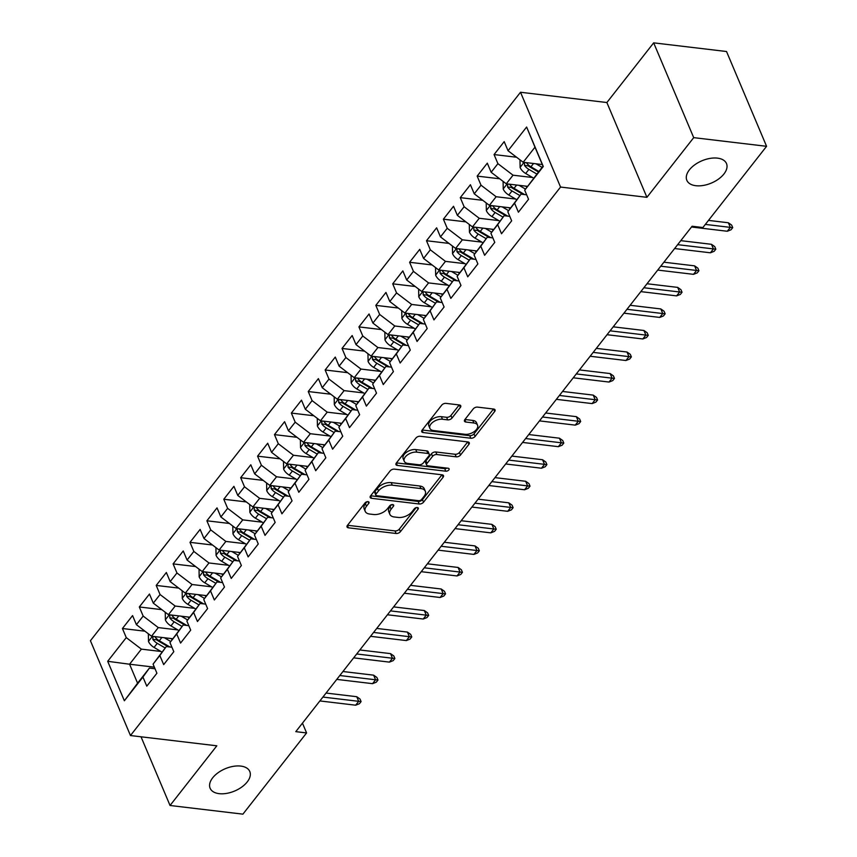 <?xml version="1.0" encoding="UTF-8"?>
<svg xmlns="http://www.w3.org/2000/svg" width="857" height="857" viewBox="0 0 857 857"><rect width="100%" height="100%" fill="white"/><g stroke="black" fill="none" stroke-linecap="round" stroke-linejoin="round"><path stroke-width="1.29" d="M368.06 501.656A2.314 1.296 157.1 0 0 365.05 502.92L347.428 525.384A3.299 1.853 157.1 0 0 347.042 526.991A3.299 1.853 157.1 0 0 348.424 527.816L396.105 533.483A3.299 1.853 157.1 0 0 400.412 531.683L418.034 509.219A2.314 1.296 157.1 0 0 418.302 508.105A2.314 1.296 157.1 0 0 417.338 507.515A2.314 1.296 157.1 0 0 414.327 508.779L412.046 511.683A10.563 5.935 157.1 0 1 398.259 517.446L394.284 516.975A10.563 5.935 157.1 0 1 389.86 514.318A10.563 5.935 157.1 0 1 391.113 509.197L393.395 506.294A2.314 1.296 157.1 0 0 393.674 505.169A2.314 1.296 157.1 0 0 392.699 504.591A2.314 1.296 157.1 0 0 389.689 505.844L387.407 508.758A10.563 5.935 157.1 0 1 373.62 514.511L369.646 514.039A10.563 5.935 157.1 0 1 365.221 511.383A10.563 5.935 157.1 0 1 366.475 506.273L368.756 503.359A2.314 1.296 157.1 0 0 369.035 502.245A2.314 1.296 157.1 0 0 368.06 501.656M695.852 185.712A21.521 12.094 157.1 0 0 718.541 179.059A21.521 12.094 157.1 0 0 726.49 163.548A21.521 12.094 157.1 0 0 717.47 158.138A21.521 12.094 157.1 0 0 694.781 164.79A21.521 12.094 157.1 0 0 686.832 180.302A21.521 12.094 157.1 0 0 695.852 185.712M219.146 793.657A21.521 12.094 157.1 0 0 241.835 787.005A21.521 12.094 157.1 0 0 249.783 771.493A21.521 12.094 157.1 0 0 240.763 766.083A21.521 12.094 157.1 0 0 218.074 772.735A21.521 12.094 157.1 0 0 210.126 788.247A21.521 12.094 157.1 0 0 219.146 793.657M460.37 407.396A3.299 1.853 157.1 0 0 460.766 405.79A3.299 1.853 157.1 0 0 459.384 404.965L446.004 403.368A3.299 1.853 157.1 0 0 441.698 405.168L422.126 430.128A3.299 1.853 157.1 0 0 421.74 431.724A3.299 1.853 157.1 0 0 423.122 432.549L470.804 438.227A3.299 1.853 157.1 0 0 475.11 436.427L494.682 411.478A3.299 1.853 157.1 0 0 495.067 409.871A3.299 1.853 157.1 0 0 493.686 409.046L477.531 407.118A3.299 1.853 157.1 0 0 473.225 408.918L464.848 419.598A3.299 1.853 157.1 0 0 464.451 421.194A3.299 1.853 157.1 0 0 465.833 422.03L473.846 422.983A8.827 4.96 157.1 0 1 477.553 425.201A8.827 4.96 157.1 0 1 474.285 431.564A8.827 4.96 157.1 0 1 464.976 434.295L433.588 430.557A8.827 4.96 157.1 0 1 429.893 428.339A8.827 4.96 157.1 0 1 433.149 421.976A8.827 4.96 157.1 0 1 442.458 419.244L447.686 419.866A3.299 1.853 157.1 0 0 452.003 418.066L460.37 407.396L459.341 404.954M693.709 137.645L653.666 42.85L606.874 102.529L646.917 197.324L693.709 137.645L766.576 146.311L702.89 227.534L692.092 226.248L295.794 731.653L306.592 732.928L302.457 723.147M646.917 197.324L560.553 187.051L130.468 735.542L90.424 640.736L520.51 92.256L560.553 187.051M141.019 736.795L170.04 805.484L216.832 745.804L130.468 735.542M170.04 805.484L242.906 814.15L306.592 732.928M394.434 469.133A3.299 1.853 157.1 0 0 390.128 470.932L370.567 495.892A3.299 1.853 157.1 0 0 370.17 497.488A3.299 1.853 157.1 0 0 371.552 498.313L419.234 503.991A3.299 1.853 157.1 0 0 423.54 502.191L443.112 477.242A3.299 1.853 157.1 0 0 443.498 475.635A3.299 1.853 157.1 0 0 442.116 474.81L394.434 469.133M396.352 463.005L415.913 438.056A3.299 1.853 157.1 0 1 420.219 436.256L467.901 441.923A3.299 1.853 157.1 0 1 469.282 442.758A3.299 1.853 157.1 0 1 468.897 444.355L460.52 455.035A3.299 1.853 157.1 0 1 456.213 456.835L436.877 454.531A3.299 1.853 157.1 0 0 432.571 456.331L427.011 463.412A3.299 1.853 157.1 0 0 426.625 465.019A3.299 1.853 157.1 0 0 428.007 465.844L448.136 468.243A2.314 1.296 157.1 0 1 449.1 468.822A2.314 1.296 157.1 0 1 448.254 470.482A2.314 1.296 157.1 0 1 445.811 471.2L397.337 465.437A3.299 1.853 157.1 0 1 395.955 464.601A3.299 1.853 157.1 0 1 396.352 463.005M154.356 667.164L129.568 664.218L137.581 683.179L124.361 700.758L142.937 677.062L146.783 686.157L156.917 673.227L153.071 664.132L159.831 655.519L163.676 664.614L173.81 651.684L169.965 642.589L176.724 633.976L180.57 643.071L190.704 630.141L186.858 621.046L193.618 612.434L197.453 621.529L207.598 608.599L203.752 599.504L210.511 590.891L214.346 599.986L224.48 587.056L220.645 577.961L227.405 569.348L231.24 578.443L241.374 565.513L237.539 556.418L244.288 547.805L248.134 556.9L258.268 543.97L254.433 534.875L261.181 526.262L265.027 535.357L275.161 522.427L271.315 513.332L278.075 504.719L281.921 513.814L292.055 500.884L288.209 491.789L294.969 483.177L298.814 492.272L308.948 479.342L305.103 470.247L311.862 461.634L315.708 470.729L325.842 457.799L321.996 448.704L328.756 440.091L332.602 449.186L342.736 436.256L338.89 427.161L345.65 418.548L349.485 427.643L359.629 414.713L355.784 405.618L362.543 397.005L366.378 406.1L376.512 393.17L372.677 384.075L379.437 375.462L383.272 384.557L393.406 371.627L389.571 362.532L396.32 353.909L400.165 363.014L410.299 350.085L406.464 340.99L413.213 332.366L417.059 341.472L427.193 328.542L423.358 319.447L430.107 310.823L433.953 319.918L444.087 306.999L440.241 297.904L447 289.28L450.846 298.375L460.98 285.456L457.135 276.361L463.894 267.738L467.74 276.832L477.874 263.913L474.028 254.818L480.788 246.195L484.633 255.29L494.768 242.37L490.922 233.275L497.681 224.652L501.516 233.747L511.661 220.827L507.815 211.733L514.575 203.109L518.41 212.204L528.555 199.285L524.709 190.19L542.995 166.14L534.993 147.179L523.166 162.262L542.32 164.544M124.361 700.758L107.693 661.304L126.268 637.608L141.394 649.135L160.912 651.459M144.94 631.191L122.433 628.513L126.268 637.608M122.433 628.513L132.567 615.583L136.402 624.678L143.162 616.065L158.288 627.592L177.806 629.916M161.834 609.648L139.316 606.97L143.162 616.065M139.316 606.97L149.461 594.04L153.296 603.135L160.055 594.522L175.182 606.049L194.7 608.374M178.727 588.095L156.21 585.427L160.055 594.522M156.21 585.427L166.354 572.497L170.189 581.592L176.949 572.979L192.075 584.506L211.593 586.831M195.621 566.552L173.103 563.885L176.949 572.979M173.103 563.885L183.237 550.955L187.083 560.049L193.843 551.437L208.969 562.963L228.487 565.288M212.515 545.009L189.997 542.331L193.843 551.437M189.997 542.331L200.131 529.412L203.977 538.507L210.736 529.894L225.862 541.42L245.381 543.745M229.408 523.466L206.891 520.788L210.736 529.894M206.891 520.788L217.025 507.869L220.87 516.964L227.63 508.34L242.745 519.878L262.274 522.202M246.291 501.923L223.784 499.245L227.63 508.34M223.784 499.245L233.918 486.326L237.764 495.421L244.513 486.797L259.639 498.335L279.157 500.659M263.185 480.381L240.678 477.703L244.513 486.797M240.678 477.703L250.812 464.783L254.658 473.878L261.406 465.255L276.532 476.792L296.051 479.117M280.078 458.838L257.571 456.16L261.406 465.255M257.571 456.16L267.705 443.24L271.551 452.335L278.3 443.712L293.426 455.249L312.944 457.574M296.972 437.295L274.465 434.617L278.3 443.712M274.465 434.617L284.599 421.698L288.434 430.792L295.194 422.169L310.32 433.706L329.838 436.031M313.866 415.752L291.359 413.074L295.194 422.169M291.359 413.074L301.493 400.155L305.328 409.25L312.087 400.626L327.213 412.163L346.731 414.488M330.759 394.209L308.241 391.531L312.087 400.626M308.241 391.531L318.386 378.612L322.221 387.707L328.981 379.083L344.107 390.621L363.625 392.945M347.653 372.666L325.135 369.988L328.981 379.083M325.135 369.988L335.269 357.069L339.115 366.164L345.874 357.54L361.001 369.078L380.519 371.402M364.546 351.124L342.029 348.445L345.874 357.54M342.029 348.445L352.163 335.526L356.009 344.621L362.768 335.998L377.894 347.535L397.412 349.86M381.44 329.581L358.922 326.903L362.768 335.998M358.922 326.903L369.056 313.983L372.902 323.078L379.662 314.455L394.777 325.992L414.306 328.317M398.323 308.038L375.816 305.36L379.662 314.455M375.816 305.36L385.95 292.441L389.796 301.535L396.555 292.912L411.671 304.449L431.189 306.774M415.217 286.495L392.71 283.817L396.555 292.912M392.71 283.817L402.844 270.898L406.689 279.993L413.438 271.369L428.564 282.906L448.082 285.22M432.11 264.952L409.603 262.274L413.438 271.369M409.603 262.274L419.737 249.355L423.583 258.45L430.332 249.826L445.458 261.364L464.976 263.677M449.004 243.409L426.497 240.731L430.332 249.826M426.497 240.731L436.631 227.812L440.466 236.907L447.225 228.283L462.352 239.821L481.87 242.135M465.897 221.867L443.39 219.188L447.225 228.283M443.39 219.188L453.524 206.269L457.359 215.364L464.119 206.741L479.245 218.278L498.763 220.592M482.791 200.324L460.273 197.646L464.119 206.741M460.273 197.646L470.418 184.726L474.253 193.821L481.013 185.198L496.139 196.735L515.657 199.049M499.685 178.781L477.167 176.103L481.013 185.198M477.167 176.103L487.301 163.173L491.147 172.278L497.906 163.655L513.032 175.192L532.551 177.506M516.578 157.238L494.06 154.56L497.906 163.655M494.06 154.56L504.195 141.63L508.04 150.736L526.627 127.029L543.284 166.494L524.709 190.19M526.659 194.818L521.035 194.153L507.815 211.733M514.575 203.109L521.035 194.153M508.04 150.736L523.166 162.262M526.627 127.029L534.993 147.179M509.776 216.36L504.141 215.696L490.922 233.275M497.681 224.652L504.141 215.696M513.032 175.192L506.273 183.805L527.494 186.333M491.147 172.278L506.273 183.805M492.882 237.903L487.258 237.239L474.028 254.818M480.788 246.195L487.258 237.239M496.139 196.735L489.379 205.348L510.601 207.876M474.253 193.821L489.379 205.348M475.989 259.446L470.364 258.782L457.135 276.361M463.894 267.738L470.364 258.782M479.245 218.278L472.486 226.891L493.707 229.419M457.359 215.364L472.486 226.891M459.095 280.989L453.471 280.325L440.241 297.904M447 289.28L453.471 280.325M462.352 239.821L455.592 248.434L476.813 250.962M440.466 236.907L455.592 248.434M442.201 302.532L436.577 301.868L423.358 319.447M430.107 310.823L436.577 301.868M445.458 261.364L438.698 269.976L459.92 272.505M423.583 258.45L438.698 269.976M425.308 324.075L419.684 323.41L406.464 340.99M413.213 332.366L419.684 323.41M428.564 282.906L421.805 291.519L443.026 294.047M406.689 279.993L421.805 291.519M408.414 345.617L402.79 344.953L389.571 362.532M396.32 353.909L402.79 344.953M411.671 304.449L404.922 313.062L426.133 315.59M389.796 301.535L404.922 313.062M391.52 367.16L385.896 366.496L372.677 384.075M379.437 375.462L385.896 366.496M394.777 325.992L388.028 334.605L409.239 337.133M372.902 323.078L388.028 334.605M374.627 388.703L369.003 388.039L355.784 405.618M362.543 397.005L369.003 388.039M377.894 347.535L371.135 356.148L392.345 358.676M356.009 344.621L371.135 356.148M357.744 410.246L352.109 409.582L338.89 427.161M345.65 418.548L352.109 409.582M361.001 369.078L354.241 377.691L375.462 380.219M339.115 366.164L354.241 377.691M340.85 431.789L335.226 431.125L321.996 448.704M328.756 440.091L335.226 431.125M344.107 390.621L337.347 399.233L358.569 401.762M322.221 387.707L337.347 399.233M323.957 453.332L318.333 452.667L305.103 470.247M311.862 461.634L318.333 452.667M327.213 412.163L320.454 420.776L341.675 423.304M305.328 409.25L320.454 420.776M307.063 474.874L301.439 474.21L288.209 491.789M294.969 483.177L301.439 474.21M310.32 433.706L303.56 442.319L324.782 444.847M288.434 430.792L303.56 442.319M290.169 496.417L284.545 495.753L271.315 513.332M278.075 504.719L284.545 495.753M293.426 455.249L286.667 463.862L307.888 466.39M271.551 452.335L286.667 463.862M273.276 517.96L267.652 517.296L254.433 534.875M261.181 526.262L267.652 517.296M276.532 476.792L269.773 485.405L290.994 487.933M254.658 473.878L269.773 485.405M256.382 539.503L250.758 538.839L237.539 556.418M244.288 547.805L250.758 538.839M259.639 498.335L252.89 506.948L274.101 509.476M237.764 495.421L252.89 506.948M239.489 561.046L233.865 560.382L220.645 577.961M227.405 569.348L233.865 560.382M242.745 519.878L235.996 528.49L257.207 531.019M220.87 516.964L235.996 528.49M222.595 582.589L216.971 581.924L203.752 599.504M210.511 590.891L216.971 581.924M225.862 541.42L219.103 550.033L240.314 552.561M203.977 538.507L219.103 550.033M205.701 604.131L200.077 603.467L186.858 621.046M193.618 612.434L200.077 603.467M208.969 562.963L202.209 571.576L223.431 574.104M187.083 560.049L202.209 571.576M188.819 625.674L183.184 625.01L169.965 642.589M176.724 633.976L183.184 625.01M192.075 584.506L185.316 593.13L206.537 595.647M170.189 581.592L185.316 593.13M171.925 647.217L166.301 646.553L153.071 664.132M159.831 655.519L166.301 646.553M175.182 606.049L168.422 614.673L189.643 617.19M153.296 603.135L168.422 614.673M155.031 668.76L149.407 668.096L137.581 683.179M142.937 677.062L149.407 668.096M158.288 627.592L151.528 636.215L172.75 638.733M136.402 624.678L151.528 636.215M766.576 146.311L726.532 51.516L653.666 42.85M606.874 102.529L520.51 92.256M141.394 649.135L129.568 664.218L107.693 661.304M366.914 501.763L365.393 503.702A10.563 5.935 157.1 0 0 364.139 508.822L365.221 511.383M389.86 514.318L388.778 511.758A10.563 5.935 157.1 0 1 390.031 506.637L391.553 504.698M347.524 525.277L395.023 530.922A3.299 1.853 157.1 0 0 399.33 529.123L416.191 507.623M370.653 495.775L418.152 501.431A3.299 1.853 157.1 0 0 422.458 499.631L441.944 474.789M376.094 494.007A2.314 1.296 157.1 0 0 375.827 495.121A2.314 1.296 157.1 0 0 376.791 495.7L418.645 500.681A2.314 1.296 157.1 0 0 421.655 499.417L424.065 496.353A10.563 5.935 157.1 0 0 425.318 491.232A10.563 5.935 157.1 0 0 420.894 488.576L392.281 485.18A10.563 5.935 157.1 0 0 378.505 490.932L376.094 494.007L375.012 491.436A2.314 1.296 157.1 0 0 374.745 492.561L375.827 495.121M425.318 491.232L424.236 488.672A10.563 5.935 157.1 0 0 419.812 486.015L420.894 488.576M375.012 491.436L377.423 488.372A10.563 5.935 157.1 0 1 391.199 482.62L419.812 486.015M467.729 441.901L459.438 452.475L460.52 455.035M426.625 465.019L425.543 462.459A3.299 1.853 157.1 0 1 425.929 460.852L431.489 453.771A3.299 1.853 157.1 0 1 435.795 451.971L455.131 454.274A3.299 1.853 157.1 0 0 459.438 452.475M396.437 462.898L444.729 468.64A2.314 1.296 157.1 0 0 446.915 468.093M416.813 452.142A8.827 4.96 157.1 0 0 407.503 454.874A8.827 4.96 157.1 0 0 404.236 461.237A8.827 4.96 157.1 0 0 407.932 463.455L418.998 464.773A3.299 1.853 157.1 0 0 423.304 462.973L428.864 455.892A3.299 1.853 157.1 0 0 429.25 454.296A3.299 1.853 157.1 0 0 427.868 453.46L416.813 452.142L415.731 449.582A8.827 4.96 157.1 0 0 406.422 452.314A8.827 4.96 157.1 0 0 403.154 458.677L404.236 461.237M429.25 454.296L428.168 451.725A3.299 1.853 157.1 0 0 426.786 450.9L427.868 453.46M415.731 449.582L426.786 450.9M429.893 428.339L428.811 425.779A8.827 4.96 157.1 0 1 432.067 419.416A8.827 4.96 157.1 0 1 441.376 416.684L446.604 417.305A3.299 1.853 157.1 0 0 450.921 415.506L459.202 404.943M477.553 425.201L476.471 422.64A8.827 4.96 157.1 0 0 472.764 420.423L473.846 422.983M464.933 419.491L472.764 420.423M422.222 430.01L469.722 435.667A3.299 1.853 157.1 0 0 474.028 433.867L493.503 409.025M148.357 633.794L148.497 641.507A8.913 5.174 38.1 0 0 154.067 647.431L161.962 652.081M164.33 637.737L170.747 641.507M170.725 638.497L172.268 639.397M152.996 636.387L152.846 639.376A8.913 5.174 38.1 0 0 157.27 643.339L165.176 647.978M168.24 646.789L158.02 640.79A4.542 2.635 -141.9 0 1 156.735 639.836L152.846 639.376M169.9 646.981L159.306 640.757A8.913 5.174 -141.9 0 1 154.871 636.783L154.721 636.59M322.918 697.062L358.697 701.326L356.748 696.709L360.015 699.012L361.097 701.572L358.697 701.326L355.655 705.204L319.875 700.94M356.748 696.709L326.056 693.056M361.097 701.572L359.404 703.736L355.655 705.204M165.251 612.252L165.39 619.965A8.913 5.174 38.1 0 0 170.961 625.889L178.856 630.527M181.223 616.194L187.64 619.965M187.619 616.954L189.161 617.854M169.89 614.844L169.74 617.833A8.913 5.174 38.1 0 0 174.164 621.796L182.07 626.435M185.123 625.235L174.914 619.247A4.542 2.635 -141.9 0 1 173.628 618.293L169.74 617.833M186.794 625.439L176.199 619.215A8.913 5.174 -141.9 0 1 171.764 615.24L171.614 615.047M182.145 590.709L182.284 598.422A8.913 5.174 38.1 0 0 187.854 604.346L195.75 608.984M198.117 594.651L204.534 598.422M204.512 595.411L206.055 596.311M186.783 593.301L186.633 596.29A8.913 5.174 38.1 0 0 191.057 600.254L198.963 604.892M202.016 603.692L191.807 597.704A4.542 2.635 -141.9 0 1 190.511 596.751L186.633 596.29M203.687 603.896L193.082 597.672A8.913 5.174 -141.9 0 1 188.658 593.697L188.508 593.505M339.8 675.52L375.58 679.783L373.641 675.166L376.898 677.469L377.98 680.029L375.58 679.783L372.549 683.661L336.769 679.397M373.641 675.166L342.95 671.513M377.98 680.029L376.298 682.183L372.549 683.661M356.694 653.977L392.474 658.24L390.524 653.623L393.792 655.926L394.873 658.487L392.474 658.24L389.432 662.118L353.662 657.855M390.524 653.623L359.844 649.97M394.873 658.487L393.192 660.64L389.432 662.118M199.038 569.166L199.167 576.879A8.913 5.174 38.1 0 0 204.748 582.803L212.643 587.441M215.011 573.108L221.427 576.879M221.406 573.869L222.949 574.768M203.677 571.758L203.527 574.736A8.913 5.174 38.1 0 0 207.951 578.711L215.857 583.349M218.91 582.149L208.701 576.161A4.542 2.635 -141.9 0 1 207.405 575.208L203.527 574.736M220.581 582.353L209.976 576.129A8.913 5.174 -141.9 0 1 205.551 572.155L205.401 571.962M215.932 547.623L216.06 555.325A8.913 5.174 38.1 0 0 221.631 561.26L229.537 565.899M231.904 551.565L238.321 555.325M238.3 552.326L239.842 553.226M220.57 550.215L220.42 553.193A8.913 5.174 38.1 0 0 224.845 557.168L232.75 561.806M235.804 560.607L225.595 554.618A4.542 2.635 -141.9 0 1 224.298 553.665L220.42 553.193M237.475 560.81L226.869 554.586A8.913 5.174 -141.9 0 1 222.445 550.612L222.284 550.419M373.588 632.434L409.367 636.697L407.418 632.08L410.685 634.384L411.767 636.944L409.367 636.697L406.325 640.575L370.545 636.312M407.418 632.08L376.737 628.427M411.767 636.944L410.085 639.097L406.325 640.575M390.481 610.891L426.261 615.155L424.311 610.538L427.579 612.841L428.661 615.401L426.261 615.155L423.219 619.033L387.439 614.769M424.311 610.538L393.62 606.885M428.661 615.401L426.968 617.554L423.219 619.033M232.815 526.08L232.954 533.782A8.913 5.174 38.1 0 0 238.525 539.717L246.43 544.356M248.798 530.022L255.215 533.782M255.193 530.783L256.736 531.683M237.464 528.673L237.314 531.651A8.913 5.174 38.1 0 0 241.738 535.625L249.633 540.264M252.697 539.064L242.488 533.075A4.542 2.635 -141.9 0 1 241.192 532.122L237.314 531.651M254.368 539.267L243.763 533.043A8.913 5.174 -141.9 0 1 239.339 529.069L239.178 528.876M407.375 589.348L443.155 593.612L441.205 588.995L444.472 591.298L445.554 593.858L443.155 593.612L440.112 597.49L404.333 593.226M441.205 588.995L410.514 585.342M445.554 593.858L443.862 596.011L440.112 597.49M249.708 504.537L249.848 512.24A8.913 5.174 38.1 0 0 255.418 518.174L263.324 522.813M265.691 508.48L272.108 512.24M272.087 509.24L273.619 510.14M254.358 507.13L254.208 510.108A8.913 5.174 38.1 0 0 258.632 514.082L266.527 518.721M269.591 517.521L259.382 511.533A4.542 2.635 -141.9 0 1 258.086 510.579L254.208 510.108M271.251 517.724L260.657 511.5A8.913 5.174 -141.9 0 1 256.232 507.526L256.072 507.333M424.269 567.805L460.048 572.069L458.099 567.452L461.366 569.755L462.448 572.315L460.048 572.069L457.006 575.947L421.226 571.683M458.099 567.452L427.407 563.799M462.448 572.315L460.755 574.469L457.006 575.947M266.602 482.994L266.741 490.697A8.913 5.174 38.1 0 0 272.312 496.632L280.218 501.27M282.574 486.937L289.002 490.697M288.98 487.697L290.512 488.597M271.251 485.587L271.091 488.565A8.913 5.174 38.1 0 0 275.526 492.539L283.421 497.178M286.484 495.978L276.275 489.99A4.542 2.635 -141.9 0 1 274.979 489.036L271.091 488.565M288.145 496.182L277.55 489.958A8.913 5.174 -141.9 0 1 273.126 485.983L272.965 485.79M441.162 546.263L476.942 550.526L474.992 545.909L478.26 548.212L479.342 550.772L476.942 550.526L473.9 554.404L438.12 550.14M474.992 545.909L444.301 542.256M479.342 550.772L477.649 552.926L473.9 554.404M283.496 461.441L283.635 469.154A8.913 5.174 38.1 0 0 289.205 475.089L297.1 479.727M299.468 465.383L305.895 469.154M305.863 466.154L307.406 467.054M288.145 464.044L287.984 467.022A8.913 5.174 38.1 0 0 292.419 470.996L300.314 475.635M303.378 474.435L293.158 468.447A4.542 2.635 -141.9 0 1 291.873 467.483L287.984 467.022M305.038 474.639L294.444 468.415A8.913 5.174 -141.9 0 1 290.02 464.44L289.859 464.248M458.056 524.72L493.836 528.973L491.886 524.366L495.153 526.669L496.235 529.23L493.836 528.973L490.793 532.85L455.013 528.598M491.886 524.366L461.195 520.713M496.235 529.23L494.543 531.383L490.793 532.85M300.389 439.898L300.528 447.611A8.913 5.174 38.1 0 0 306.099 453.546L313.994 458.184M316.362 443.84L322.778 447.611M322.757 444.601L324.3 445.511M305.038 442.501L304.878 445.479A8.913 5.174 38.1 0 0 309.302 449.454L317.208 454.092M320.272 452.892L310.052 446.893A4.542 2.635 -141.9 0 1 308.766 445.94L304.878 445.479M321.932 453.096L311.337 446.872A8.913 5.174 -141.9 0 1 306.902 442.898L306.752 442.705M474.949 503.177L510.729 507.43L508.779 502.823L512.047 505.127L513.129 507.687L510.729 507.43L507.687 511.308L471.907 507.055M508.779 502.823L478.088 499.17M513.129 507.687L511.436 509.84L507.687 511.308M317.283 418.355L317.422 426.068A8.913 5.174 38.1 0 0 322.993 432.003L330.888 436.642M333.255 422.297L339.672 426.068M339.651 423.058L341.193 423.969M321.921 420.958L321.771 423.936A8.913 5.174 38.1 0 0 326.196 427.911L334.101 432.549M337.155 431.35L326.945 425.351A4.542 2.635 -141.9 0 1 325.66 424.397L321.771 423.936M338.826 431.553L328.231 425.329A8.913 5.174 -141.9 0 1 323.796 421.355L323.646 421.162M491.843 481.634L527.612 485.887L525.673 481.28L528.93 483.584L530.012 486.144L527.612 485.887L524.58 489.765L488.801 485.512M525.673 481.28L494.982 477.628M530.012 486.144L528.33 488.297L524.58 489.765M334.176 396.812L334.316 404.525A8.913 5.174 38.1 0 0 339.886 410.46L347.781 415.099M350.149 400.755L356.566 404.525M356.544 401.515L358.087 402.426M338.815 399.416L338.665 402.394A8.913 5.174 38.1 0 0 343.089 406.368L350.995 411.006M354.048 409.807L343.839 403.808A4.542 2.635 -141.9 0 1 342.543 402.854L338.665 402.394M355.719 410.01L345.114 403.786A8.913 5.174 -141.9 0 1 340.69 399.812L340.54 399.619M508.726 460.091L544.506 464.344L542.556 459.738L545.823 462.041L546.905 464.601L544.506 464.344L541.474 468.222L505.694 463.969M542.556 459.738L511.875 456.085M546.905 464.601L545.223 466.754L541.474 468.222M351.07 375.27L351.199 382.983A8.913 5.174 38.1 0 0 356.78 388.917L364.675 393.556M367.042 379.212L373.459 382.983M373.438 379.972L374.98 380.883M355.709 377.873L355.559 380.851A8.913 5.174 38.1 0 0 359.983 384.825L367.889 389.464M370.942 388.264L360.733 382.265A4.542 2.635 -141.9 0 1 359.437 381.311L355.559 380.851M372.613 388.467L362.008 382.243A8.913 5.174 -141.9 0 1 357.583 378.269L357.433 378.076M525.62 438.548L561.399 442.801L559.45 438.195L562.717 440.498L563.799 443.058L561.399 442.801L558.357 446.679L522.577 442.426M559.45 438.195L528.769 434.542M563.799 443.058L562.117 445.212L558.357 446.679M367.964 353.727L368.092 361.44A8.913 5.174 38.1 0 0 373.663 367.374L381.569 372.013M383.936 357.669L390.353 361.44M390.331 358.43L391.874 359.34M372.602 356.33L372.452 359.308A8.913 5.174 38.1 0 0 376.876 363.282L384.782 367.921M387.835 366.721L377.626 360.722A4.542 2.635 -141.9 0 1 376.33 359.769L372.452 359.308M389.507 366.925L378.901 360.701A8.913 5.174 -141.9 0 1 374.477 356.726L374.316 356.533M542.513 417.005L578.293 421.258L576.343 416.652L579.611 418.955L580.692 421.515L578.293 421.258L575.251 425.136L539.471 420.883M576.343 416.652L545.652 412.999M580.692 421.515L579 423.669L575.251 425.136M384.847 332.184L384.986 339.897A8.913 5.174 38.1 0 0 390.556 345.832L398.462 350.47M400.83 336.126L407.246 339.897M407.225 336.887L408.768 337.797M389.496 334.787L389.346 337.765A8.913 5.174 38.1 0 0 393.77 341.739L401.665 346.378M404.729 345.178L394.52 339.179A4.542 2.635 -141.9 0 1 393.224 338.226L389.346 337.765M406.4 345.382L395.795 339.158A8.913 5.174 -141.9 0 1 391.37 335.183L391.21 334.991M559.407 395.463L595.187 399.716L593.237 395.109L596.504 397.412L597.586 399.973L595.187 399.716L592.144 403.593L556.364 399.341M593.237 395.109L562.546 391.456M597.586 399.973L595.894 402.126L592.144 403.593M401.74 310.641L401.879 318.354A8.913 5.174 38.1 0 0 407.45 324.289L415.356 328.927M417.723 314.583L424.14 318.354M424.119 315.344L425.65 316.254M406.389 313.244L406.239 316.222A8.913 5.174 38.1 0 0 410.664 320.197L418.559 324.835M421.623 323.635L411.414 317.636A4.542 2.635 -141.9 0 1 410.117 316.683L406.239 316.222M423.283 323.839L412.688 317.615A8.913 5.174 -141.9 0 1 408.264 313.641L408.103 313.448M576.3 373.92L612.08 378.173L610.13 373.566L613.398 375.869L614.48 378.43L612.08 378.173L609.038 382.051L573.258 377.798M610.13 373.566L579.439 369.913M614.48 378.43L612.787 380.583L609.038 382.051M418.634 289.098L418.773 296.811A8.913 5.174 38.1 0 0 424.344 302.746L432.249 307.384M434.606 293.04L441.034 296.811M441.012 293.801L442.544 294.712M423.283 291.701L423.122 294.679A8.913 5.174 38.1 0 0 427.557 298.654L435.452 303.292M438.516 302.093L428.307 296.094A4.542 2.635 -141.9 0 1 427.011 295.14L423.122 294.679M440.177 302.296L429.582 296.072A8.913 5.174 -141.9 0 1 425.158 292.098L424.997 291.905M593.194 352.377L628.974 356.63L627.024 352.023L630.291 354.327L631.373 356.887L628.974 356.63L625.931 360.508L590.152 356.255M627.024 352.023L596.333 348.37M631.373 356.887L629.681 359.04L625.931 360.508M435.527 267.555L435.667 275.268A8.913 5.174 38.1 0 0 441.237 281.203L449.143 285.842M451.5 271.498L457.927 275.268M457.895 272.258L459.438 273.169M440.177 270.148L440.016 273.137A8.913 5.174 38.1 0 0 444.451 277.111L452.346 281.749M455.41 280.55L445.19 274.551A4.542 2.635 -141.9 0 1 443.905 273.597L440.016 273.137M457.07 280.753L446.476 274.529A8.913 5.174 -141.9 0 1 442.051 270.555L441.891 270.362M610.088 330.834L645.867 335.087L643.918 330.481L647.185 332.784L648.267 335.344L645.867 335.087L642.825 338.965L607.045 334.712M643.918 330.481L613.226 326.828M648.267 335.344L646.574 337.497L642.825 338.965M452.421 246.013L452.56 253.726A8.913 5.174 38.1 0 0 458.131 259.66L466.026 264.299M468.393 249.955L474.81 253.726M474.789 250.715L476.331 251.626M457.07 248.605L456.91 251.594A8.913 5.174 38.1 0 0 461.345 255.568L469.24 260.207M472.303 259.007L462.084 253.008A4.542 2.635 -141.9 0 1 460.798 252.054L456.91 251.594M473.964 259.21L463.369 252.986A8.913 5.174 -141.9 0 1 458.934 249.012L458.784 248.819M626.981 309.291L662.761 313.544L660.811 308.938L664.079 311.241L665.161 313.801L662.761 313.544L659.719 317.422L623.939 313.169M660.811 308.938L630.12 305.285M665.161 313.801L663.468 315.954L659.719 317.422M469.315 224.47L469.454 232.183A8.913 5.174 38.1 0 0 475.024 238.117L482.92 242.756M485.287 228.412L491.704 232.183M491.682 229.173L493.225 230.083M473.953 227.062L473.803 230.051A8.913 5.174 38.1 0 0 478.227 234.025L486.133 238.664M489.197 237.464L478.977 231.465A4.542 2.635 -141.9 0 1 477.692 230.512L473.803 230.051M490.857 237.668L480.263 231.444A8.913 5.174 -141.9 0 1 475.828 227.469L475.678 227.276M643.875 287.748L679.644 292.001L677.705 287.395L680.961 289.698L682.054 292.258L679.644 292.001L676.612 295.879L640.832 291.626M677.705 287.395L647.014 283.742M682.054 292.258L680.362 294.412L676.612 295.879M486.208 202.927L486.348 210.64A8.913 5.174 38.1 0 0 491.918 216.575L499.813 221.213M502.181 206.869L508.597 210.64M508.576 207.63L510.119 208.54M490.847 205.519L490.697 208.508A8.913 5.174 38.1 0 0 495.121 212.482L503.027 217.121M506.08 215.921L495.871 209.922A4.542 2.635 -141.9 0 1 494.585 208.969L490.697 208.508M507.751 216.125L497.156 209.901A8.913 5.174 -141.9 0 1 492.721 205.926L492.571 205.723M660.758 266.206L696.537 270.458L694.598 265.852L697.855 268.155L698.937 270.716L696.537 270.458L693.506 274.336L657.726 270.084M694.598 265.852L663.907 262.199M698.937 270.716L697.255 272.869L693.506 274.336M503.102 181.384L503.23 189.097A8.913 5.174 38.1 0 0 508.812 195.032L516.707 199.67M519.074 185.326L525.491 189.097M525.47 186.087L527.012 186.997M507.74 183.976L507.59 186.965A8.913 5.174 38.1 0 0 512.015 190.94L519.92 195.578M522.974 194.378L512.765 188.379A4.542 2.635 -141.9 0 1 511.468 187.426L507.59 186.965M524.645 194.582L514.039 188.347A8.913 5.174 -141.9 0 1 509.615 184.384L509.465 184.18M677.651 244.663L713.431 248.916L711.481 244.309L714.749 246.612L715.831 249.173L713.431 248.916L710.389 252.794L674.609 248.541M711.481 244.309L680.801 240.656M715.831 249.173L714.149 251.326L710.389 252.794M519.995 159.841L520.124 167.554A8.913 5.174 38.1 0 0 525.695 173.489L533.6 178.127M535.968 163.783L542.042 167.351M524.634 162.434L524.484 165.422A8.913 5.174 38.1 0 0 528.908 169.397L536.814 174.035M538.421 171.978L529.658 166.836A4.542 2.635 -141.9 0 1 528.362 165.883L524.484 165.422M538.839 171.454L530.933 166.804A8.913 5.174 -141.9 0 1 526.509 162.841L526.348 162.637M705.343 224.405L730.325 227.373L728.375 222.766L731.642 225.07L732.724 227.63L730.325 227.373L727.282 231.251L691.503 226.998M728.375 222.766L708.482 220.399M732.724 227.63L731.032 229.783L727.282 231.251M365.393 503.702L366.475 506.273M392.677 504.591L393.395 506.294M390.031 506.637L391.113 509.197M417.316 507.515L418.034 509.219M399.33 529.123L400.412 531.683M395.023 530.922L396.105 533.483M347.406 525.416L348.424 527.816M368.039 501.656L368.756 503.359M442.083 474.799L443.112 477.242M422.458 499.631L423.54 502.191M418.152 501.431L419.234 503.991M370.545 495.914L371.552 498.313M391.199 482.62L392.281 485.18M377.423 488.372L378.505 490.932M467.868 441.923L468.897 444.355M455.131 454.274L456.213 456.835M435.795 451.971L436.877 454.531M431.489 453.771L432.571 456.331M425.929 460.852L427.011 463.412M444.729 468.64L445.811 471.2M396.32 463.037L397.337 465.437M450.921 415.506L452.003 418.066M446.604 417.305L447.686 419.866M441.376 416.684L442.458 419.244M464.826 419.63L465.833 422.03M493.653 409.035L494.682 411.478M474.028 433.867L475.11 436.427M469.722 435.667L470.804 438.227M422.105 430.15L423.122 432.549M152.407 636.312L148.486 641.325M157.27 643.339L154.067 647.431M161.898 637.447L159.306 640.757M169.3 614.769L165.369 619.782M174.164 621.796L170.961 625.889M178.792 615.904L176.199 619.215M186.194 593.226L182.262 598.24M191.057 600.254L187.854 604.346M195.685 594.362L193.082 597.672M203.088 571.683L199.156 576.697M207.951 578.711L204.748 582.803M212.579 572.819L209.976 576.129M219.981 550.14L216.05 555.143M224.845 557.168L221.631 561.26M229.472 551.276L226.869 554.586M236.864 528.598L232.943 533.6M241.738 535.625L238.525 539.717M246.366 529.733L243.763 533.043M253.758 507.055L249.837 512.058M258.632 514.082L255.418 518.174M263.26 508.19L260.657 511.5M270.651 485.512L266.731 490.515M275.526 492.539L272.312 496.632M280.143 486.647L277.55 489.958M287.545 463.969L283.624 468.972M292.419 470.996L289.205 475.089M297.036 465.094L294.444 468.415M304.439 442.426L300.518 447.429M309.302 449.454L306.099 453.546M313.93 443.551L311.337 446.872M321.332 420.883L317.401 425.886M326.196 427.911L322.993 432.003M330.823 422.008L328.231 425.329M338.226 399.341L334.294 404.343M343.089 406.368L339.886 410.46M347.717 400.465L345.114 403.786M355.119 377.798L351.188 382.8M359.983 384.825L356.78 388.917M364.611 378.923L362.008 382.243M372.013 356.255L368.082 361.258M376.876 363.282L373.663 367.374M381.504 357.38L378.901 360.701M388.896 334.712L384.975 339.715M393.77 341.739L390.556 345.832M398.398 335.837L395.795 339.158M405.79 313.169L401.869 318.172M410.664 320.197L407.45 324.289M415.291 314.294L412.688 317.615M422.683 291.626L418.762 296.629M427.557 298.654L424.344 302.746M432.174 292.751L429.582 296.072M439.577 270.084L435.656 275.086M444.451 277.111L441.237 281.203M449.068 271.208L446.476 274.529M456.47 248.541L452.55 253.543M461.345 255.568L458.131 259.66M465.962 249.666L463.369 252.986M473.364 226.998L469.432 232.001M478.227 234.025L475.024 238.117M482.855 228.123L480.263 231.444M490.258 205.455L486.326 210.458M495.121 212.482L491.918 216.575M499.749 206.58L497.156 209.901M507.151 183.912L503.22 188.915M512.015 190.94L508.812 195.032M516.642 185.037L514.039 188.347M524.045 162.369L520.113 167.372M528.908 169.397L525.695 173.489M533.536 163.494L530.933 166.804"/></g></svg>
